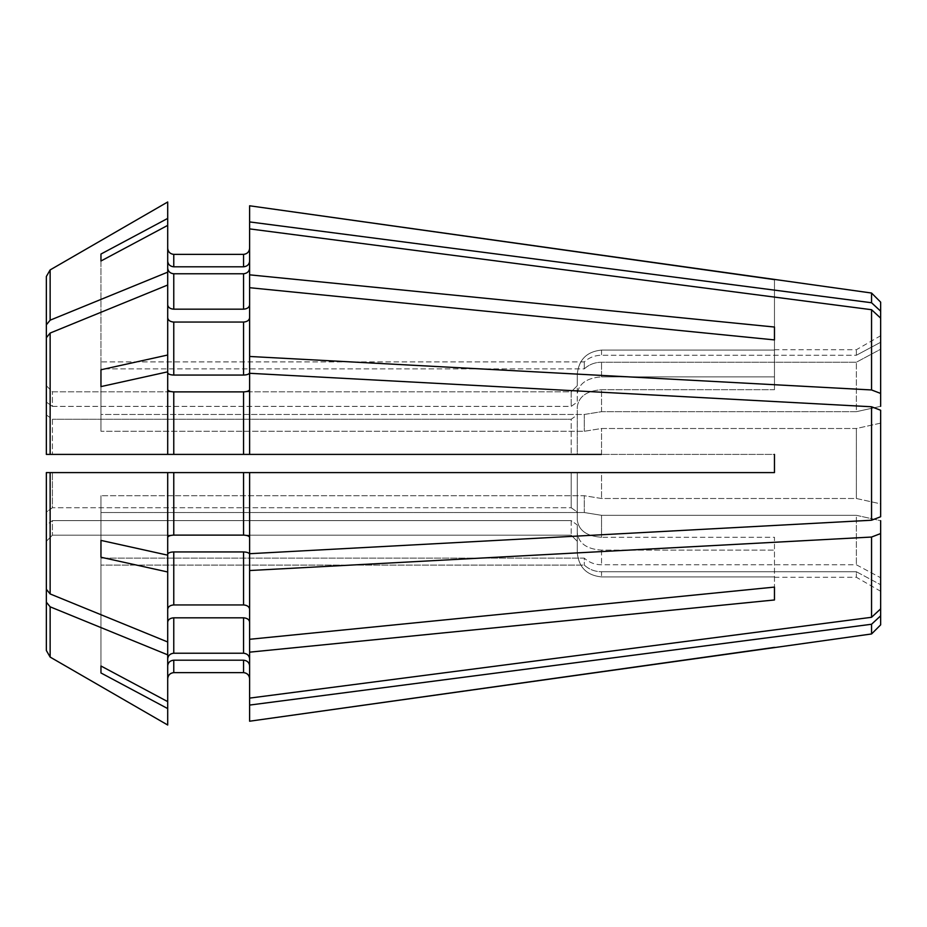 <?xml version="1.0" encoding="UTF-8"?>
<svg xmlns="http://www.w3.org/2000/svg" width="927" height="927" viewBox="0 0 927 927"><rect width="100%" height="100%" fill="white"/><g stroke="black" fill="none" stroke-linecap="round" stroke-linejoin="round"><path stroke-width="0.7" stroke-dasharray="4.63 3.48" d="M46.35 414.937A14297.55 10109.897 180 0 1 52.422 419.259L52.422 454.404L52.422 419.259A14297.55 10109.897 0 0 0 46.35 414.937L46.35 337.706L46.35 454.404L774.462 454.404L774.462 472.596L774.462 454.404L167.706 454.404L167.706 389.549C168.123 390.939 170.139 391.715 173.766 391.878L243.546 391.878C247.173 391.715 249.201 390.939 249.618 389.549L249.618 454.404L249.618 373.291L871.554 406.768L874.138 407.764M249.618 454.404L249.618 389.549M46.35 650.499L46.35 541.287A14297.55 14297.55 0 0 0 52.422 535.18L571.206 535.18A14297.55 14297.55 0 0 0 577.266 541.287L577.266 552.538C578.68 567.301 586.768 575.424 601.542 576.907L601.542 571.75C594.833 571.658 589.074 569.433 584.288 565.088L100.962 565.088L100.962 665.992L100.962 558.124L100.962 665.992A776017.505 716946.69 180 0 0 167.706 701.623L167.706 658.842C168.123 655.493 170.139 653.628 173.766 653.234L173.766 617.822C170.139 618.112 168.123 619.549 167.706 622.11L167.706 654.844A618133.426 437086.34 0 0 1 50.139 606.814L50.139 657.081L46.35 650.499L46.35 524.937A14297.55 10109.897 0 0 0 52.422 520.615L571.206 520.615A14297.55 10109.897 180 0 0 577.266 524.937L577.266 532.898C578.68 543.338 586.768 549.085 601.542 550.128L774.462 550.128L774.462 599.966L774.462 587.092L249.618 639.294L249.618 554.265L249.618 570.534L871.554 537.046L880.65 533.558L880.65 520.684A96314.57 36857.984 0 0 1 856.374 515.308L856.374 564.786L856.374 515.308L601.542 515.308L584.288 512.538L584.288 495.725L584.288 512.538L100.962 512.538L584.288 512.538L601.542 515.308L856.374 515.308A96314.57 36857.984 180 0 0 880.65 520.684L880.65 577.776L880.65 520.684M774.462 599.966L249.618 652.168L249.618 622.11L249.618 658.842L249.618 570.534M249.618 609.236C249.201 606.675 247.173 605.238 243.546 604.949L243.546 551.936C247.173 552.098 249.201 552.874 249.618 554.265L249.618 639.294M100.962 557.231L100.962 512.538L100.962 557.231A776017.575 296969.073 180 0 0 167.706 571.982L167.706 554.265C168.123 552.874 170.139 552.098 173.766 551.936L243.546 551.936M100.962 540.406L100.962 495.725L100.962 540.406A776017.575 296969.073 180 0 0 167.706 555.169L167.706 609.236C168.123 606.675 170.139 605.238 173.766 604.949L243.546 604.949M249.618 705.076L249.618 665.806L249.618 705.076L871.554 624.253L880.65 615.829L880.65 584.74A96314.57 88983.054 -0 0 1 856.374 571.75L856.374 577.266L856.374 571.75L601.542 571.75L856.374 571.75A96314.57 88983.054 180 0 0 880.65 584.74L880.65 577.776A96314.57 88983.054 180 0 1 856.374 564.786L601.542 564.786C594.833 564.682 589.074 562.469 584.288 558.124L584.288 565.088L584.288 558.124L100.962 558.124L584.288 558.124C589.074 562.469 594.833 564.682 601.542 564.786L856.374 564.786A96314.57 88983.054 0 0 0 880.65 577.776L880.65 533.558M100.962 672.956A776017.575 716946.759 180 0 0 167.706 708.587L167.706 665.806C168.123 662.457 170.139 660.592 173.766 660.198L243.546 660.198C247.173 660.592 249.201 662.457 249.618 665.806L249.618 698.112L871.554 617.289L871.554 537.046M173.766 653.234L243.546 653.234C247.173 653.628 249.201 655.493 249.618 658.842L249.618 652.168M173.766 535.122L173.766 472.596L167.706 472.596L167.706 537.451C168.123 536.061 170.139 535.285 173.766 535.122L243.546 535.122C247.173 535.285 249.201 536.061 249.618 537.451L249.618 472.596L249.618 553.709L871.554 520.232L871.554 406.768M52.422 454.404L577.266 454.404L577.266 414.937A14297.55 10109.897 180 0 0 571.206 419.259L571.206 454.404L571.206 419.259L52.422 419.259L571.206 419.259A14297.55 10109.897 0 0 1 577.266 414.937L577.266 406.976C578.68 396.536 586.768 390.788 601.542 389.746L774.462 389.746L774.462 339.908L249.618 287.706L249.618 372.735L249.618 356.466L871.554 389.954L880.65 393.442L880.65 406.316A96314.57 36857.984 0 0 0 856.374 411.692L856.374 362.214L856.374 411.692L601.542 411.692L584.288 414.462L584.288 431.275L584.288 414.462L100.962 414.462L100.962 431.275L584.288 431.275L601.542 428.506L856.374 428.506L856.374 498.494L856.374 428.506A96314.57 36857.984 180 0 1 880.65 423.129L880.65 503.871A96314.57 36857.984 180 0 1 856.374 498.494L601.542 498.494L584.288 495.725L100.962 495.725L584.288 495.725L601.542 498.494L856.374 498.494A96314.57 36857.984 0 0 0 880.65 503.871L880.65 423.129A96314.57 36857.984 -0 0 0 856.374 428.506L601.542 428.506L584.288 431.275L100.962 431.275L100.962 414.462L584.288 414.462L601.542 411.692L856.374 411.692A96314.57 36857.984 180 0 1 880.65 406.316L880.65 349.224A96314.57 88983.054 180 0 0 856.374 362.214L601.542 362.214C594.833 362.318 589.074 364.531 584.288 368.876L584.288 361.912L584.288 368.876L100.962 368.876L100.962 361.912L584.288 361.912C589.074 357.567 594.833 355.342 601.542 355.25L856.374 355.25L856.374 349.734L856.374 355.25A96314.57 88983.054 0 0 1 880.65 342.26A96314.57 88983.054 180 0 0 856.374 355.25L601.542 355.25C594.833 355.342 589.074 357.567 584.288 361.912L100.962 361.912L100.962 368.876L584.288 368.876C589.074 364.531 594.833 362.318 601.542 362.214L856.374 362.214A96314.57 88983.054 0 0 1 880.65 349.224L880.65 406.316M100.962 254.044L100.962 368.876L100.962 254.044A776017.505 716946.69 180 0 1 167.706 218.413L167.706 261.194C168.123 264.543 170.139 266.408 173.766 266.802L243.546 266.802C247.173 266.408 249.201 264.543 249.618 261.194L249.618 205.782L249.618 261.194L249.618 228.888L871.554 309.711L880.65 318.135L880.65 342.26L880.65 302.132M249.618 356.466L249.618 304.89C249.201 307.451 247.173 308.888 243.546 309.178L243.546 273.766C247.173 273.372 249.201 271.507 249.618 268.158L249.618 228.888L249.618 268.158M100.962 261.008A776017.505 716946.69 180 0 1 167.706 225.377L167.706 268.158C168.123 271.507 170.139 273.372 173.766 273.766L243.546 273.766M100.962 369.769L100.962 431.275L100.962 369.769A776017.575 296969.073 180 0 1 167.706 355.018L167.706 372.735C168.123 374.126 170.139 374.902 173.766 375.064L173.766 322.051C170.139 321.762 168.123 320.325 167.706 317.764L167.706 304.89C168.123 307.451 170.139 308.888 173.766 309.178L243.546 309.178M601.542 376.872L774.462 376.872L774.462 389.746L774.462 327.034L774.462 376.872L601.542 376.872L601.542 362.214L601.542 376.872C586.768 377.915 578.68 383.662 577.266 394.102C578.68 383.662 586.768 377.915 601.542 376.872M167.706 304.89L167.706 272.156A618133.403 437086.317 -0 0 0 50.139 320.186L46.35 324.832L46.35 276.501L46.35 385.713A14297.561 14297.561 45.1 0 1 52.422 391.82L571.206 391.82L571.206 406.385L571.206 391.82A14297.561 14297.561 -45.2 0 1 577.266 385.713L577.266 374.462C578.68 359.699 586.768 351.576 601.542 350.093L774.462 350.093L774.462 279.386M46.35 324.832L46.35 402.063A14297.55 10109.897 180 0 1 52.422 406.385L52.422 391.82L52.422 406.385L571.206 406.385A14297.55 10109.897 0 0 1 577.266 402.063L577.266 374.462L577.266 402.063A14297.55 10109.897 180 0 0 571.206 406.385L52.422 406.385A14297.55 10109.897 -0 0 0 46.35 402.063L46.35 337.706L50.139 333.06A618133.426 437086.34 -0 0 1 167.706 285.018L167.706 317.764M249.618 261.194L249.618 205.782M173.766 266.802L173.766 254.369L243.546 254.369L243.546 266.802M50.139 320.186L50.139 269.919L46.35 276.501M46.35 385.713A14297.561 14297.561 -134.8 0 1 52.422 391.82L571.206 391.82A14297.561 14297.561 134.8 0 1 577.266 385.713L577.266 374.462C578.68 359.699 586.768 351.576 601.542 350.093L774.462 350.093L774.462 279.618M167.706 622.11L167.706 641.982A618133.438 437086.352 -0 0 1 50.139 593.94L46.35 589.294L46.35 512.063A14297.55 10109.897 0 0 0 52.422 507.741L571.206 507.741L571.206 472.596L571.206 507.741A14297.55 10109.897 0 0 0 577.266 512.063L577.266 520.024C578.68 530.464 586.768 536.212 601.542 537.254L774.462 537.254L774.462 587.092L774.462 537.254L601.542 537.254L601.542 515.308L601.542 537.254C586.768 536.212 578.68 530.464 577.266 520.024L577.266 472.596L774.462 472.596L173.766 472.596M46.35 541.287A14297.55 14297.55 0 0 0 52.422 535.18L571.206 535.18A14297.55 14297.55 0 0 0 577.266 541.287L577.266 524.937A14297.55 10109.897 0 0 1 571.206 520.615L571.206 535.18L571.206 520.615L52.422 520.615L52.422 535.18L52.422 520.615A14297.55 10109.897 180 0 1 46.35 524.937L46.35 512.063A14297.55 10109.897 180 0 0 52.422 507.741L52.422 472.596L52.422 507.741L571.206 507.741A14297.55 10109.897 180 0 0 577.266 512.063L577.266 472.596L577.266 520.024L577.266 472.596L601.542 472.596L601.542 498.494L601.542 472.596M46.35 512.063L46.35 472.596L577.266 472.596L52.422 472.596M249.618 665.806L249.618 721.218M249.618 622.11C249.201 619.549 247.173 618.112 243.546 617.822L173.766 617.822M50.139 606.814L46.35 602.168M173.766 375.064L243.546 375.064C247.173 374.902 249.201 374.126 249.618 372.735L249.618 317.764C249.201 320.325 247.173 321.762 243.546 322.051L173.766 322.051M167.706 454.404L167.706 389.549L167.706 454.404L50.139 454.404L50.139 333.06M100.962 665.992L100.962 558.124L100.962 565.088L584.288 565.088C589.074 569.433 594.833 571.658 601.542 571.75L601.542 576.907L774.462 576.907L601.542 576.907C586.768 575.424 578.68 567.301 577.266 552.538L577.266 532.898C578.68 543.338 586.768 549.085 601.542 550.128L774.462 550.128L774.462 587.092M167.706 654.844L167.706 708.587M577.266 524.937L577.266 552.538L577.266 524.937M167.706 554.265L167.706 571.982M601.542 454.404L601.542 428.506L601.542 454.404L577.266 454.404L577.266 406.976C578.68 396.536 586.768 390.788 601.542 389.746L774.462 389.746L774.462 339.908M167.706 272.156L167.706 218.413M249.618 287.706L249.618 317.764M249.618 221.924L871.554 302.747L880.65 311.171M880.65 516.745L880.65 410.255M167.706 472.596L167.706 555.169L167.706 472.596L50.139 472.596L50.139 593.94M100.962 386.594A776017.505 296969.05 180 0 1 167.706 371.831L167.706 372.735M880.65 318.135L880.65 393.442M167.706 665.806L167.706 725.007M167.706 609.236L167.706 641.982M167.706 371.831L167.706 389.549M167.706 355.018L167.706 285.018M167.706 555.169L167.706 537.451M167.706 701.623L167.706 658.842M167.706 225.377L167.706 268.158M167.706 201.993L167.706 261.194M880.65 624.868L880.65 615.829M871.554 633.964L871.554 624.253M871.554 617.289L880.65 608.865M871.554 520.232L874.138 519.236M871.554 389.954L871.554 309.711M871.554 302.747L871.554 293.036M774.462 327.034L249.618 274.832L249.618 228.888M249.618 274.832L249.618 304.89M249.618 658.842L249.618 698.112M249.618 537.451L249.618 472.596M243.546 454.404L243.546 391.878M173.766 454.404L173.766 391.878M173.766 604.949L173.766 551.936M243.546 672.631L243.546 660.198M173.766 672.631L173.766 660.198M173.766 309.178L173.766 273.766M601.542 411.692L601.542 389.746L601.542 411.692M601.542 350.093L601.542 355.25L601.542 350.093M243.546 653.234L243.546 617.822M243.546 535.122L243.546 472.596M243.546 375.064L243.546 322.051M601.542 550.128L601.542 564.786L601.542 550.128M774.462 349.734L856.374 349.734L880.65 335.725M774.462 577.266L856.374 577.266L880.65 591.275"/><path stroke-width="1.39" d="M249.618 678.703C249.201 675.076 247.173 673.06 243.546 672.631L173.766 672.631L243.546 672.631C247.173 673.06 249.201 675.076 249.618 678.703M774.462 599.966L774.462 587.092L774.462 599.966L249.618 652.168L249.618 721.218L871.554 633.964L871.554 624.253L880.65 615.829L880.65 520.684M249.618 652.168L249.618 570.534L871.554 537.046L880.65 533.558M249.618 622.11C249.201 619.549 247.173 618.112 243.546 617.822L243.546 653.234C247.173 653.628 249.201 655.493 249.618 658.842M167.706 658.842C168.123 655.493 170.139 653.628 173.766 653.234L243.546 653.234M167.706 622.11C168.123 619.549 170.139 618.112 173.766 617.822L243.546 617.822M601.542 472.596L774.462 472.596L774.462 454.404L774.462 472.596L249.618 472.596L249.618 553.709L871.554 520.232L880.65 516.745L880.65 410.255L871.554 406.768L871.554 520.232M249.618 472.596L243.546 472.596L243.546 535.122C247.173 535.285 249.201 536.061 249.618 537.451M167.706 537.451C168.123 536.061 170.139 535.285 173.766 535.122L243.546 535.122M100.962 557.231L100.962 540.406L100.962 557.231A776017.436 296969.015 -0 0 0 167.706 571.982L167.706 641.982A618133.438 437086.352 180 0 1 50.139 593.94L50.139 472.596L46.35 472.596L243.546 472.596M167.706 372.735C168.123 374.126 170.139 374.902 173.766 375.064L243.546 375.064C247.173 374.902 249.201 374.126 249.618 372.735L249.618 356.466L871.554 389.954L880.65 393.442L880.65 406.316M249.618 221.924L871.554 302.747L880.65 311.171L880.65 302.132L871.554 293.036L249.618 205.782L249.618 356.466M249.618 317.764C249.201 320.325 247.173 321.762 243.546 322.051L243.546 375.064M167.706 317.764C168.123 320.325 170.139 321.762 173.766 322.051L243.546 322.051M167.706 261.194C168.123 264.543 170.139 266.408 173.766 266.802L173.766 254.369C170.139 253.94 168.123 251.924 167.706 248.297C168.123 251.924 170.139 253.94 173.766 254.369L243.546 254.369C247.173 253.94 249.201 251.924 249.618 248.297C249.201 251.924 247.173 253.94 243.546 254.369L243.546 266.802C247.173 266.408 249.201 264.543 249.618 261.194M173.766 266.802L243.546 266.802M100.962 254.044L100.962 261.008L100.962 254.044A776017.505 716946.69 0 0 1 167.706 218.413L167.706 201.993A618133.438 618133.438 -30 0 0 50.139 269.919L46.35 276.501L46.35 385.713M46.35 276.501L46.35 414.937M249.618 304.89C249.201 307.451 247.173 308.888 243.546 309.178L173.766 309.178C170.139 308.888 168.123 307.451 167.706 304.89M167.706 268.158C168.123 271.507 170.139 273.372 173.766 273.766L243.546 273.766C247.173 273.372 249.201 271.507 249.618 268.158M167.706 389.549C168.123 390.939 170.139 391.715 173.766 391.878L173.766 454.404L46.35 454.404L46.35 337.706L50.139 333.06A618133.438 437086.352 180 0 1 167.706 285.018L167.706 272.156A618133.426 437086.34 180 0 0 50.139 320.186L46.35 324.832M871.554 406.768L249.618 373.291L249.618 454.404L173.766 454.404M173.766 391.878L243.546 391.878C247.173 391.715 249.201 390.939 249.618 389.549M52.422 472.596L46.35 472.596L46.35 589.294L50.139 593.94M167.706 554.265C168.123 552.874 170.139 552.098 173.766 551.936L243.546 551.936C247.173 552.098 249.201 552.874 249.618 554.265L249.618 570.534M249.618 609.236C249.201 606.675 247.173 605.238 243.546 604.949L173.766 604.949C170.139 605.238 168.123 606.675 167.706 609.236M167.706 641.982L167.706 654.844A618133.426 437086.34 180 0 1 50.139 606.814L46.35 602.168L46.35 650.499L46.35 541.287M46.35 602.168L46.35 512.063M167.706 665.806C168.123 662.457 170.139 660.592 173.766 660.198L243.546 660.198C247.173 660.592 249.201 662.457 249.618 665.806M100.962 672.956L100.962 665.992L100.962 672.956A776017.436 716946.632 0 0 0 167.706 708.587L167.706 725.007A618133.438 618133.438 0 0 1 50.139 657.081L46.35 650.499M50.139 333.06L50.139 454.404L46.35 454.404L52.422 454.404M601.542 454.404L249.618 454.404M173.766 672.631C170.139 673.06 168.123 675.076 167.706 678.703C168.123 675.076 170.139 673.06 173.766 672.631L173.766 660.198M774.462 587.092L249.618 639.294M774.462 339.908L774.462 327.034L774.462 339.908L249.618 287.706M167.706 708.587L167.706 654.844M249.618 705.076L871.554 624.253M167.706 571.982L167.706 555.169A776017.505 296969.05 0 0 1 100.962 540.406M100.962 386.594L100.962 369.769L100.962 386.594A776017.505 296969.05 -0 0 1 167.706 371.831L167.706 454.404M100.962 369.769A776017.575 296969.073 0 0 1 167.706 355.018L167.706 371.831M880.65 311.171L880.65 393.442M167.706 218.413L167.706 272.156M100.962 261.008A776017.505 716946.69 -0 0 1 167.706 225.377M249.618 228.888L871.554 309.711L880.65 318.135M774.462 327.034L249.618 274.832M774.462 647.382L249.618 721.218M167.706 725.007A618133.438 618133.438 0 0 1 50.139 657.081L50.139 606.814M100.962 665.992A776017.575 716946.759 -0 0 0 167.706 701.623M167.706 472.596L167.706 555.169M167.706 285.018L167.706 355.018M167.706 201.993A618133.438 618133.438 -30 0 0 50.139 269.919L50.139 320.186M871.554 537.046L871.554 617.289L880.65 608.865M880.65 615.829L880.65 624.868L871.554 633.964M874.138 407.764L880.65 410.255M874.138 519.236L880.65 516.745M871.554 293.036L871.554 302.747M871.554 309.711L871.554 389.954M774.462 279.618L249.618 205.782M249.618 698.112L871.554 617.289M173.766 617.822L173.766 653.234M173.766 472.596L173.766 535.122M173.766 322.051L173.766 375.064M243.546 273.766L243.546 309.178M173.766 273.766L173.766 309.178M243.546 391.878L243.546 454.404M243.546 551.936L243.546 604.949M173.766 551.936L173.766 604.949M243.546 660.198L243.546 672.631"/></g></svg>
